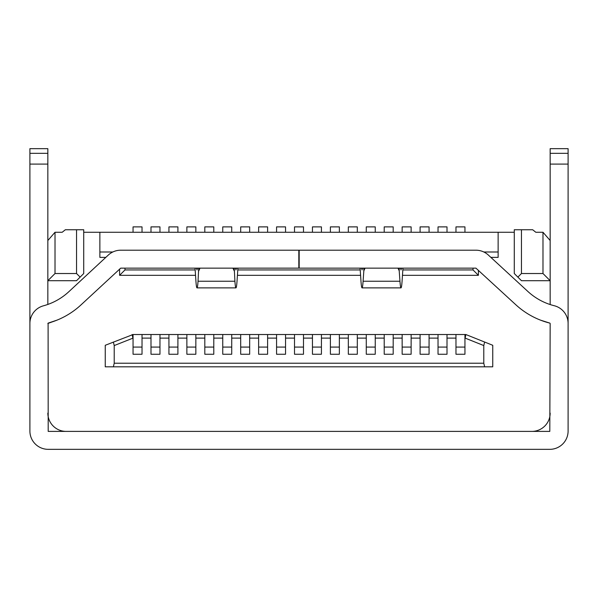 <?xml version="1.0" encoding="UTF-8"?>
<svg xmlns="http://www.w3.org/2000/svg" width="598" height="598" viewBox="0 0 598 598"><rect width="100%" height="100%" fill="white"/><g stroke="black" fill="none" stroke-linecap="round" stroke-linejoin="round"><path stroke-width="0.9" d="M150.995 354.255L159.965 354.255L159.965 334.521L168.935 334.521L168.935 354.255L177.905 354.255L177.905 334.521L186.875 334.521L186.875 354.255L195.845 354.255L195.845 334.521L204.815 334.521L204.815 354.255L213.785 354.255L213.785 334.521L222.755 334.521L222.755 354.255L231.725 354.255L231.725 334.521L240.695 334.521L240.695 354.255L249.665 354.255L249.665 334.521L258.635 334.521L258.635 354.255L267.605 354.255L267.605 334.521L276.575 334.521L276.575 354.255L285.545 354.255L285.545 334.521L294.515 334.521L294.515 354.255L303.485 354.255L303.485 334.521L312.455 334.521L312.455 354.255L321.425 354.255L321.425 334.521L330.395 334.521L330.395 354.255L339.365 354.255L339.365 334.521L348.335 334.521L348.335 354.255L357.305 354.255L357.305 334.521L366.275 334.521L366.275 354.255L375.245 354.255L375.245 334.521L384.215 334.521L384.215 354.255L393.185 354.255L393.185 334.521L402.155 334.521L402.155 354.255L411.125 354.255L411.125 334.521L420.095 334.521L420.095 354.255L429.065 354.255L429.065 334.521L438.035 334.521L438.035 354.255L447.005 354.255L447.005 334.521L455.975 334.521L455.975 354.255L464.945 354.255L464.945 334.521L465.842 334.521L492.752 345.285L492.752 366.813L105.248 366.813L105.248 345.285L133.055 334.521L133.055 354.255L142.025 354.255L142.025 334.521L150.995 334.521L150.995 354.255L150.995 347.079L159.965 347.079L159.965 354.255L150.995 354.255M99.866 251.997L112.82 251.997M124.982 268.143L124.982 269.937L195.165 269.937M237.787 269.937L360.213 269.937M402.835 269.937L473.018 269.937L473.018 268.143M483.834 251.997L498.134 251.997M542.984 232.263L535.808 232.263L532.669 229.752L521.456 229.752L521.456 273.525L542.984 273.525L542.984 232.263L550.16 240.516M105.809 257.379L99.866 257.379L99.866 232.263L498.134 232.263L498.134 257.379L490.868 257.379M65.332 229.752L62.192 232.263L55.016 232.263L55.016 273.525L76.544 273.525L76.544 229.752L65.332 229.752M521.456 229.752L514.28 229.752L514.28 273.525L521.456 280.701L550.16 280.701L542.984 273.525M521.456 273.525L517.868 277.113M47.84 240.516L55.016 232.263M76.544 273.525L80.132 277.113L76.544 280.701L47.84 280.701L55.016 273.525M80.132 277.113L83.72 273.525L83.72 229.752L76.544 229.752M113.366 342.041L114.218 345.562L114.218 363.225L483.782 363.225L483.782 345.562L465.154 338.109L465.842 334.521M133.055 338.109L114.218 345.562M132.846 338.109L132.158 334.521M483.782 345.562L484.634 342.041M464.945 334.521L455.975 334.521M455.975 338.109L447.005 338.109M447.005 334.521L438.035 334.521M438.035 338.109L429.065 338.109M429.065 334.521L420.095 334.521M420.095 338.109L411.125 338.109M411.125 334.521L402.155 334.521M402.155 338.109L393.185 338.109M393.185 334.521L384.215 334.521M384.215 338.109L375.245 338.109M375.245 334.521L366.275 334.521M366.275 338.109L357.305 338.109M357.305 334.521L348.335 334.521M348.335 338.109L339.365 338.109M339.365 334.521L330.395 334.521M330.395 338.109L321.425 338.109M321.425 334.521L312.455 334.521M312.455 338.109L303.485 338.109M303.485 334.521L294.515 334.521M294.515 338.109L285.545 338.109M285.545 334.521L276.575 334.521M276.575 338.109L267.605 338.109M267.605 334.521L258.635 334.521M258.635 338.109L249.665 338.109M249.665 334.521L240.695 334.521M240.695 338.109L231.725 338.109M231.725 334.521L222.755 334.521M222.755 338.109L213.785 338.109M213.785 334.521L204.815 334.521M204.815 338.109L195.845 338.109M195.845 334.521L186.875 334.521M186.875 338.109L177.905 338.109M177.905 334.521L168.935 334.521M168.935 338.109L159.965 338.109M159.965 334.521L150.995 334.521M150.995 338.109L142.025 338.109M124.982 269.937L119.6 275.319L119.6 269.055M473.018 269.937L478.4 275.319L402.469 275.319M360.579 275.319L237.421 275.319M195.531 275.319L119.6 275.319M478.4 270.289L478.4 275.319M99.866 232.263L83.72 232.263M514.28 232.263L498.134 232.263M550.16 413.098A18.299 18.299 0 0 1 531.861 431.397M66.139 431.397A18.299 18.299 0 0 1 47.84 413.098M114.218 363.225L113.366 366.813M484.634 366.813L483.782 363.225M142.025 334.521L133.055 334.521M550.16 323.481L549.801 431.397L48.199 431.397L48.102 323.129A78.644 78.644 0 0 0 81.036 304.86L120.721 268.143L298.821 268.143L298.821 250.203L120.721 250.203A18.299 18.299 0 0 0 108.268 255.092L68.83 291.712A60.704 60.704 0 0 1 43.407 305.817A18.299 18.299 0 0 0 29.9 323.481L29.9 431.038A18.299 18.299 0 0 0 48.199 449.337L549.801 449.337A18.299 18.299 0 0 0 568.1 431.038L568.1 323.481A18.299 18.299 0 0 0 554.256 305.728A60.704 60.704 0 0 1 527.914 291.503L488.327 255.04A18.299 18.299 0 0 0 475.933 250.203L298.821 250.203M430.859 250.203L475.933 250.203M298.821 268.143L475.933 268.143L515.76 304.696A78.644 78.644 0 0 0 549.891 323.129L540.585 320.169L549.891 323.129M400.615 268.143L401.011 269.937L401.415 268.143M361.633 268.143L362.037 269.937L362.433 268.143M360.086 268.143L360.938 280.641C361.259 285.388 361.626 287.802 362.037 287.877C362.425 287.81 362.777 285.597 363.091 281.232L363.838 270.804L365.079 268.143M397.969 268.143L399.21 270.804L399.957 281.232C400.271 285.597 400.623 287.81 401.011 287.877C401.422 287.802 401.789 285.388 402.11 280.641L402.962 268.143M568.1 325.551L568.1 148.663L550.16 148.663L550.16 164.091L568.1 164.091M167.141 250.203L120.721 250.203M235.567 268.143L235.963 269.937L236.367 268.143M196.585 268.143L196.989 269.937L197.385 268.143M237.914 268.143L237.062 280.641C236.741 285.388 236.374 287.802 235.963 287.877C235.575 287.81 235.223 285.597 234.909 281.232L234.259 268.143M198.693 268.143L198.043 281.232C197.729 285.597 197.377 287.81 196.989 287.877C196.578 287.802 196.211 285.388 195.89 280.641L195.038 268.143M232.921 268.143L234.162 270.804M198.79 270.804L200.031 268.143M29.9 164.091L29.9 148.663L47.84 148.663L47.84 164.091L29.9 164.091L29.9 325.551M120.721 268.143L81.036 304.86M48.102 323.129L56.93 320.169L47.84 323.481M299.179 268.143L299.179 250.203M68.83 291.712A60.704 60.704 0 0 1 47.84 304.434L47.84 164.091M550.16 164.091L550.16 304.546A60.704 60.704 0 0 1 527.914 291.503L488.327 255.04M47.84 153.327L29.9 153.327M550.16 153.327L568.1 153.327M142.025 232.263L142.025 226.881L133.055 226.881L133.055 232.263M142.025 354.255L142.025 347.079L133.055 347.079L133.055 354.255L142.025 354.255M177.905 232.263L177.905 226.881L168.935 226.881L168.935 232.263M177.905 354.255L177.905 347.079L168.935 347.079L168.935 354.255L177.905 354.255M213.785 232.263L213.785 226.881L204.815 226.881L204.815 232.263M213.785 354.255L213.785 347.079L204.815 347.079L204.815 354.255L213.785 354.255M249.665 232.263L249.665 226.881L240.695 226.881L240.695 232.263M249.665 354.255L249.665 347.079L240.695 347.079L240.695 354.255L249.665 354.255M285.545 232.263L285.545 226.881L276.575 226.881L276.575 232.263M285.545 354.255L285.545 347.079L276.575 347.079L276.575 354.255L285.545 354.255M321.425 232.263L321.425 226.881L312.455 226.881L312.455 232.263M321.425 354.255L321.425 347.079L312.455 347.079L312.455 354.255L321.425 354.255M357.305 232.263L357.305 226.881L348.335 226.881L348.335 232.263M357.305 354.255L357.305 347.079L348.335 347.079L348.335 354.255L357.305 354.255M393.185 232.263L393.185 226.881L384.215 226.881L384.215 232.263M393.185 354.255L393.185 347.079L384.215 347.079L384.215 354.255L393.185 354.255M429.065 232.263L429.065 226.881L420.095 226.881L420.095 232.263M429.065 354.255L429.065 347.079L420.095 347.079L420.095 354.255L429.065 354.255M464.945 232.263L464.945 226.881L455.975 226.881L455.975 232.263M464.945 354.255L464.945 347.079L455.975 347.079L455.975 354.255L464.945 354.255M159.965 232.263L159.965 226.881L150.995 226.881L150.995 232.263M195.845 232.263L195.845 226.881L186.875 226.881L186.875 232.263M195.845 347.079L195.845 354.255L186.875 354.255L186.875 347.079L195.845 347.079M231.725 232.263L231.725 226.881L222.755 226.881L222.755 232.263M231.725 347.079L231.725 354.255L222.755 354.255L222.755 347.079L231.725 347.079M267.605 232.263L267.605 226.881L258.635 226.881L258.635 232.263M267.605 347.079L267.605 354.255L258.635 354.255L258.635 347.079L267.605 347.079M303.485 232.263L303.485 226.881L294.515 226.881L294.515 232.263M303.485 347.079L303.485 354.255L294.515 354.255L294.515 347.079L303.485 347.079M339.365 232.263L339.365 226.881L330.395 226.881L330.395 232.263M339.365 347.079L339.365 354.255L330.395 354.255L330.395 347.079L339.365 347.079M375.245 232.263L375.245 226.881L366.275 226.881L366.275 232.263M375.245 347.079L375.245 354.255L366.275 354.255L366.275 347.079L375.245 347.079M411.125 232.263L411.125 226.881L402.155 226.881L402.155 232.263M411.125 347.079L411.125 354.255L402.155 354.255L402.155 347.079L411.125 347.079M447.005 232.263L447.005 226.881L438.035 226.881L438.035 232.263M447.005 347.079L447.005 354.255L438.035 354.255L438.035 347.079L447.005 347.079M399.957 281.232L363.091 281.232M198.043 281.232L234.909 281.232M363.838 270.804L363.741 268.143M399.307 268.143L399.21 270.804M401.011 287.877L362.037 287.877M196.989 287.877L235.963 287.877"/></g></svg>
